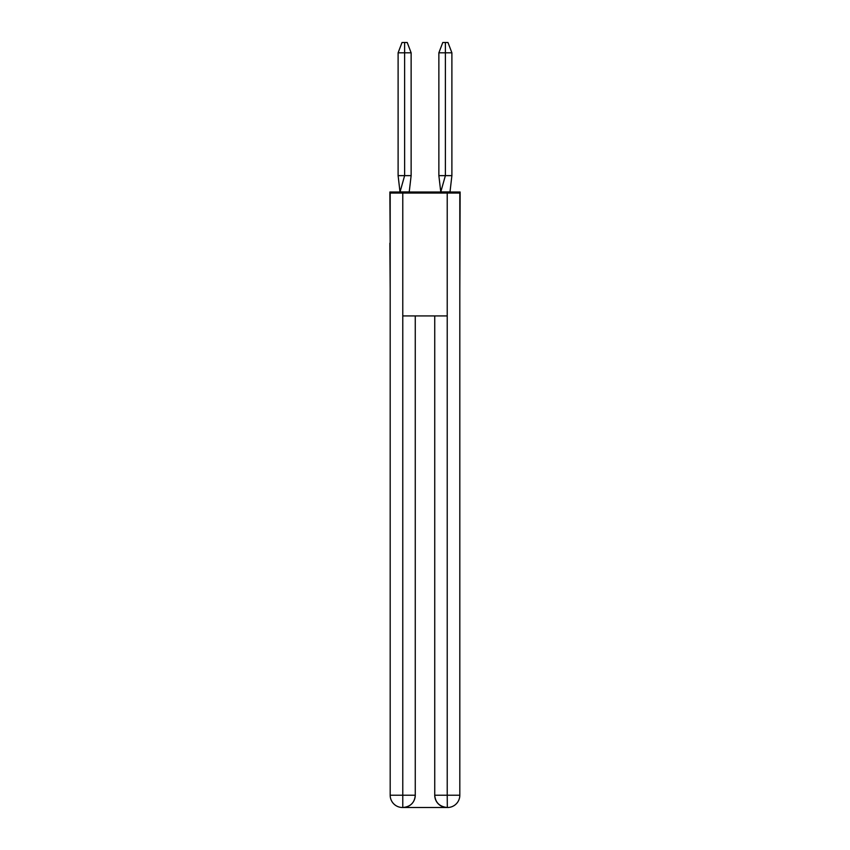 <?xml version="1.0" encoding="UTF-8"?>
<svg xmlns="http://www.w3.org/2000/svg" width="850" height="850" viewBox="0 0 850 850"><rect width="100%" height="100%" fill="white"/><g stroke="black" fill="none" stroke-linecap="round" stroke-linejoin="round"><path stroke-width="1.27" d="M390.182 243.227L389.874 192.015L460.126 192.015L459.818 288.894M389.874 243.227L390.182 288.894M451.892 175.631L445.389 175.631L440.778 191.93L450.001 191.93L451.892 175.631L451.892 52.817L445.389 52.817L445.389 175.631L438.866 175.631L440.767 191.93M451.892 52.817L447.982 42.5L445.379 42.5L445.389 52.817L438.866 52.817L438.866 175.631M445.379 42.5L442.776 42.5L438.866 52.817M411.134 175.631L404.632 175.631L404.621 42.5L407.224 42.5L411.134 52.817L411.134 175.631L409.233 191.93L399.999 191.93L398.108 175.631L404.632 175.631L400.021 192.015M398.108 175.631L398.108 52.817L404.632 52.817L404.621 42.5L404.632 52.817L404.621 42.5L404.632 52.817L404.621 42.5L404.632 52.817L404.621 42.5L404.632 52.817L404.621 42.5L404.632 52.817L404.621 42.5L404.632 52.817L404.621 42.5L404.632 52.817L404.621 42.5L404.632 52.817L404.621 42.5L404.632 52.817L404.621 42.5L404.632 52.817L411.134 52.817M404.632 52.817L404.621 42.5L402.018 42.5L398.108 52.817M447.525 807.5A12.293 12.293 0 0 0 459.818 795.207A12.293 12.293 0 0 1 447.525 807.5L447.015 807.5A12.293 12.293 0 0 1 434.733 795.207L434.733 315.934L434.733 795.207C435.359 802.453 439.45 806.554 447.015 807.5L402.475 807.5A12.293 12.293 0 0 1 390.182 795.207L390.182 193.046L402.772 193.046L402.772 315.934L447.228 315.934L447.228 193.046L402.772 193.046M447.228 193.046L459.818 193.046L459.818 795.207L447.228 795.207L447.323 807.5M415.267 315.934L415.267 795.207A12.293 12.293 0 0 1 402.985 807.5C410.582 806.703 414.672 802.612 415.267 795.207L415.267 315.934M390.182 795.207L402.772 795.207L402.772 807.5M415.267 795.207L402.772 795.207L402.772 315.934M434.733 795.207L447.228 795.207L447.228 315.934"/></g></svg>
